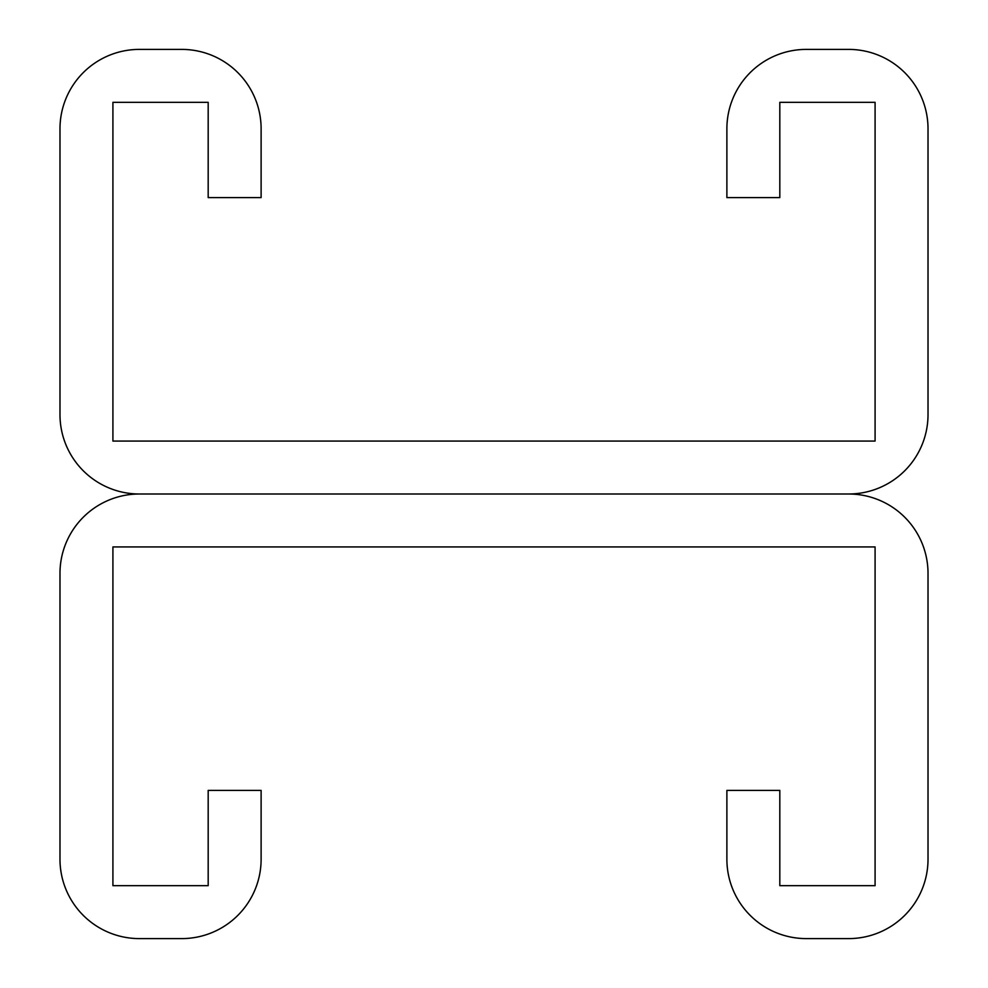 <?xml version="1.0" encoding="UTF-8"?>
<svg xmlns="http://www.w3.org/2000/svg" width="988" height="988" viewBox="0 0 988 988"><rect width="100%" height="100%" fill="white"/><g stroke="black" fill="none" stroke-linecap="round" stroke-linejoin="round"><path stroke-width="1.48" d="M208.184 102.332L208.184 197.6L261.116 197.6L261.116 128.798A79.398 79.398 0 0 0 181.718 49.4L139.382 49.4A79.398 79.398 0 0 0 59.984 128.798L59.984 414.602A79.398 79.398 0 0 0 139.382 494L848.618 494L139.382 494A79.398 79.398 0 0 0 59.984 573.398L59.984 859.202A79.398 79.398 0 0 0 139.382 938.6L181.718 938.6A79.398 79.398 0 0 0 261.116 859.202L261.116 790.4L208.184 790.4L208.184 885.668L112.916 885.668L112.916 546.932L875.084 546.932L875.084 885.668L779.816 885.668L779.816 790.4L726.884 790.4L726.884 859.202A79.398 79.398 0 0 0 806.282 938.6L848.618 938.6A79.398 79.398 0 0 0 928.016 859.202L928.016 573.398A79.398 79.398 0 0 0 848.618 494A79.398 79.398 0 0 0 928.016 414.602L928.016 128.798A79.398 79.398 0 0 0 848.618 49.4L806.282 49.4A79.398 79.398 0 0 0 726.884 128.798L726.884 197.6L779.816 197.6L779.816 102.332L875.084 102.332L875.084 441.068L112.916 441.068L112.916 102.332L208.184 102.332"/></g></svg>
